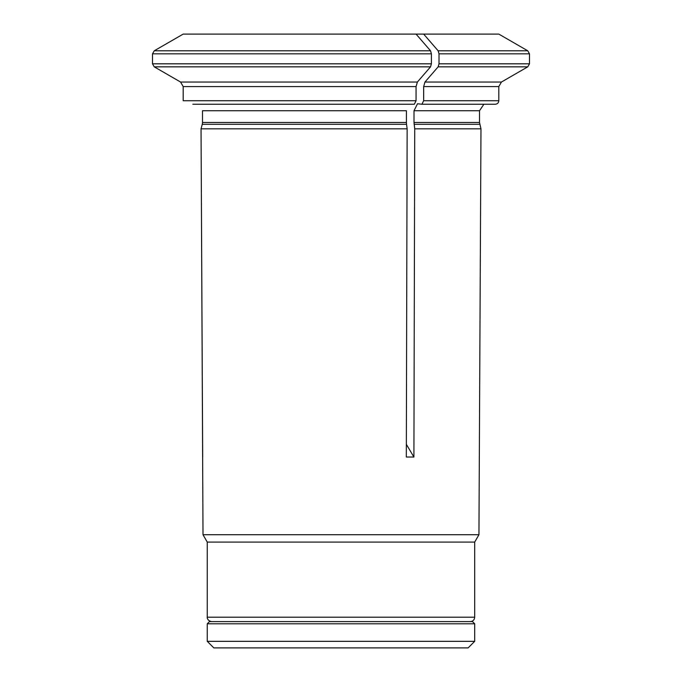 <?xml version="1.0" encoding="UTF-8"?>
<svg xmlns="http://www.w3.org/2000/svg" width="682" height="682" viewBox="0 0 682 682"><rect width="100%" height="100%" fill="white"/><g stroke="black" fill="none" stroke-linecap="round" stroke-linejoin="round"><path stroke-width="1.02" d="M474.698 623.783L207.251 623.783L209.442 621.592L472.507 621.592L474.698 623.783L474.698 641.327L207.251 641.327L207.251 623.783M207.251 641.327L213.833 647.9L468.116 647.9L474.698 641.327M406.353 444.349L413.914 457.034L414.733 128.83L414.008 122.47L414.008 110.74L417.52 103.741L421.902 104.252L423.658 100.74L423.658 86.588L424.971 82.036A711550.489 355775.24 -90 0 0 438.134 66.845L439.012 63.81L529.496 63.81L529.496 53.835L527.749 50.792L438.134 50.792A693191.347 346595.674 -90 0 0 423.667 34.1L183.177 34.1A693191.083 693191.083 0 0 0 154.251 50.792A693191.347 693191.347 0 0 1 183.177 34.1M438.134 50.792L439.012 53.835L439.012 63.81M470.307 621.592C472.976 621.336 474.433 619.87 474.698 617.21L474.698 542.088L478.943 534.731L203.006 534.731L201.045 128.83L202.264 124.286A7.008 7.008 0 0 0 202.503 122.47L202.503 110.74L202.503 122.47L406.412 122.47L406.412 110.74L202.503 110.74M180.568 82.036L417.384 82.036A711550.83 355775.419 -90 0 0 430.538 66.845L154.251 66.845A711550.489 711550.489 0 0 0 180.568 82.036L183.202 86.588L183.202 100.74L183.202 86.588L180.568 82.036A711550.489 711550.489 0 0 1 154.251 66.845L152.504 63.81L431.416 63.81L431.416 53.835L430.538 50.792A693191.083 346595.546 -90 0 0 416.071 34.1M431.416 53.835L152.504 53.835L152.504 63.81L152.504 53.835L154.251 50.792L430.538 50.792M417.384 82.036L416.063 86.588L416.063 100.74L183.202 100.74M416.063 100.74L414.306 104.252L192.818 104.252M423.667 34.1L498.832 34.1L527.749 50.792M202.69 457.034L201.045 128.83L202.264 124.286L406.532 124.286L406.412 122.47M406.532 124.286L407.145 128.83L406.319 457.034L413.914 457.034M430.538 66.845L431.416 63.81M423.658 100.74L498.806 100.74C498.602 102.871 497.434 104.039 495.303 104.252L421.902 104.252M414.008 122.47L479.514 122.47L480.972 128.83L414.733 128.83M407.145 128.83L201.045 128.83M474.698 542.088L207.251 542.088L203.006 534.731M416.063 86.588L183.202 86.588M498.806 100.74L498.806 86.588L423.658 86.588M439.012 53.835L529.496 53.835M424.971 82.036L501.441 82.036L527.749 66.845L438.134 66.845M474.698 617.21L207.251 617.21C207.089 616.929 206.97 620.791 211.642 621.592M479.514 122.47L479.514 110.74L414.008 110.74M479.753 124.286L414.127 124.286M527.749 66.845L529.496 63.81M498.806 86.588L501.441 82.036M479.514 110.74L483.87 104.252M478.943 534.731L480.972 128.83M207.251 617.21L207.251 542.088"/></g></svg>
